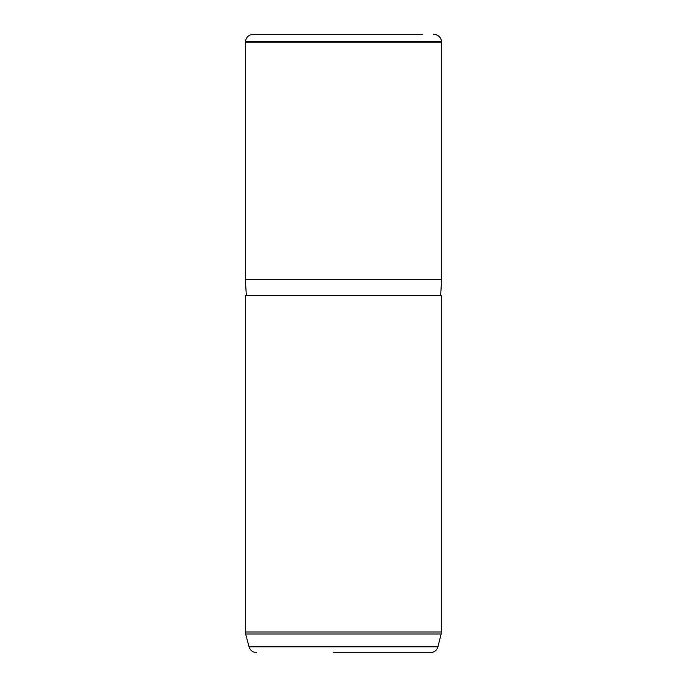 <?xml version="1.0" encoding="UTF-8"?>
<svg xmlns="http://www.w3.org/2000/svg" width="687" height="687" viewBox="0 0 687 687"><rect width="100%" height="100%" fill="white"/><g stroke="black" fill="none" stroke-linecap="round" stroke-linejoin="round"><path stroke-width="1.03" d="M422.711 34.35L253.237 34.35L422.711 34.35M441.586 41.521L441.647 42.199L245.353 42.199L245.414 41.521L441.586 41.521C440.822 37.115 438.212 34.728 433.763 34.35M246.341 295.41L245.353 279.703L441.647 279.703L441.647 42.199M245.353 295.41L441.647 295.41L441.647 631.988L245.353 631.988L245.353 295.41M333.581 652.65L430.363 652.65C434.201 652.418 436.726 650.477 437.945 646.828L441.647 631.988M419.723 652.65L353.419 652.65M256.637 652.65C252.799 652.418 250.274 650.477 249.055 646.828L437.945 646.828M249.055 646.828L245.628 634.024L441.372 634.024M245.414 41.521C246.178 37.115 248.788 34.728 253.237 34.35M245.353 279.703L245.353 42.199M440.659 295.41L441.647 279.703M245.628 634.024L245.353 631.988"/></g></svg>
